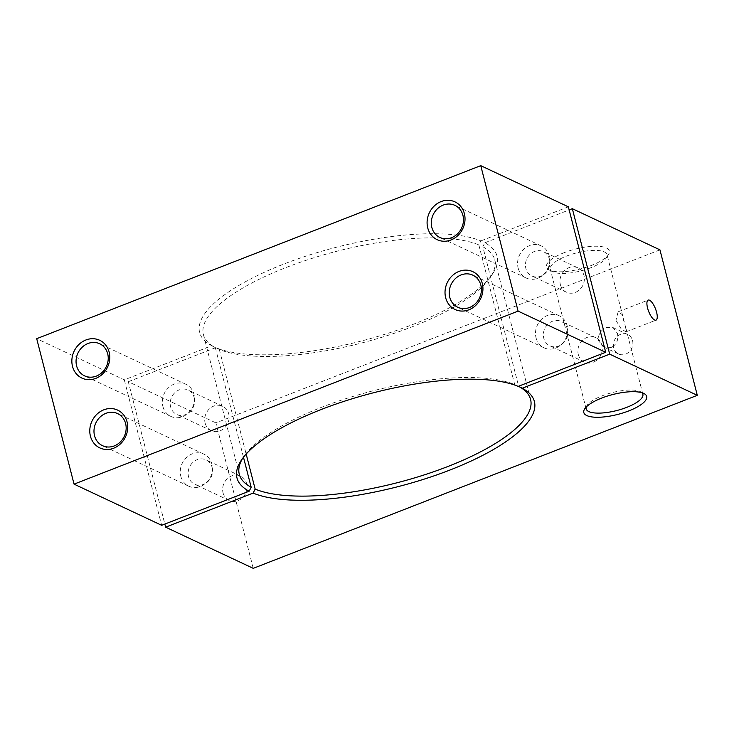<?xml version="1.0" encoding="UTF-8"?>
<svg xmlns="http://www.w3.org/2000/svg" width="734" height="734" viewBox="0 0 734 734"><rect width="100%" height="100%" fill="white"/><g stroke="black" fill="none" stroke-linecap="round" stroke-linejoin="round"><path stroke-width="0.55" stroke-dasharray="3.67 2.75" d="M211.796 345.76L215.319 347.586A150.378 47.517 -14.4 0 1 203.419 334.576A150.378 47.517 -14.4 0 1 286.021 267.543A150.378 47.517 -14.4 0 1 478.843 244.899L480.871 240.908A153.544 48.517 165.6 0 0 283.948 264.011A153.544 48.517 165.6 0 0 211.796 345.76L124.312 379.845L36.7 338.677M162.884 406.416A17.726 15.708 -64.8 0 0 170.884 416.407A17.726 15.708 -64.8 0 0 188.464 412.884A17.726 15.708 -64.8 0 0 193.969 394.305A17.726 15.708 -64.8 0 0 185.968 384.313A17.726 15.708 -64.8 0 0 168.389 387.836A17.726 15.708 -64.8 0 0 162.884 406.416M180.812 476.238A17.726 15.708 -64.8 0 0 188.812 486.229A17.726 15.708 -64.8 0 0 206.382 482.706A17.726 15.708 -64.8 0 0 211.897 464.127A17.726 15.708 -64.8 0 0 203.896 454.135A17.726 15.708 -64.8 0 0 186.317 457.658A17.726 15.708 -64.8 0 0 180.812 476.238M536.049 337.823A17.726 15.708 -64.8 0 0 544.05 347.815A17.726 15.708 -64.8 0 0 561.629 344.292A17.726 15.708 -64.8 0 0 567.134 325.712A17.726 15.708 -64.8 0 0 559.134 315.721A17.726 15.708 -64.8 0 0 541.554 319.244A17.726 15.708 -64.8 0 0 536.049 337.823M518.121 268.002A17.726 15.708 -64.8 0 0 526.122 277.993A17.726 15.708 -64.8 0 0 543.701 274.47A17.726 15.708 -64.8 0 0 549.206 255.891A17.726 15.708 -64.8 0 0 541.206 245.899A17.726 15.708 -64.8 0 0 523.626 249.422A17.726 15.708 -64.8 0 0 518.121 268.002M124.312 379.845L161.663 525.305M518.222 386.378L514.699 384.543A150.378 47.517 165.6 0 0 368.945 391.892A150.378 47.517 165.6 0 0 243.651 456.759A150.378 47.517 165.6 0 0 242.605 458.401M478.843 244.899L514.699 384.543M568.355 206.823L480.871 240.908M215.319 347.586L243.477 457.254M564.29 252.624A32.452 10.248 165.6 0 0 549.115 269.928A32.452 10.248 165.6 0 0 591.503 265.405A32.452 10.248 165.6 0 0 608.385 254.716A32.452 10.248 165.6 0 0 598.008 246.275A32.452 10.248 165.6 0 0 564.29 252.624M590.925 267.699A29.287 9.248 -14.4 0 1 552.665 271.773A29.287 9.248 -14.4 0 1 550.28 269.204A29.287 9.248 -14.4 0 1 566.364 256.157A29.287 9.248 -14.4 0 1 607.009 254.643A29.287 9.248 -14.4 0 1 606.156 258.047A29.287 9.248 -14.4 0 1 590.925 267.699M641.92 392.727A29.287 9.248 165.6 0 0 640.479 391.717A29.287 9.248 165.6 0 0 602.219 395.8A29.287 9.248 165.6 0 0 586.989 405.452A29.287 9.248 165.6 0 0 586.209 407.031M205.125 423.05A13.451 11.928 -64.8 0 0 211.199 430.629A13.451 11.928 -64.8 0 0 224.54 427.959A13.451 11.928 -64.8 0 0 228.714 413.857A13.451 11.928 -64.8 0 0 222.641 406.278A13.451 11.928 -64.8 0 0 209.309 408.948A13.451 11.928 -64.8 0 0 205.125 423.05M194.207 397.635A13.451 11.928 115.2 0 1 190.023 411.737A13.451 11.928 115.2 0 1 176.683 414.407A13.451 11.928 115.2 0 1 170.609 406.829A13.451 11.928 115.2 0 1 174.793 392.727A13.451 11.928 115.2 0 1 188.133 390.057A13.451 11.928 115.2 0 1 194.207 397.635M223.053 492.872A13.451 11.928 -64.8 0 0 229.127 500.45A13.451 11.928 -64.8 0 0 242.468 497.78A13.451 11.928 -64.8 0 0 246.642 483.678A13.451 11.928 -64.8 0 0 240.568 476.1A13.451 11.928 -64.8 0 0 227.237 478.77A13.451 11.928 -64.8 0 0 223.053 492.872M212.135 467.457A13.451 11.928 115.2 0 1 207.951 481.559A13.451 11.928 115.2 0 1 194.611 484.229A13.451 11.928 115.2 0 1 188.537 476.65A13.451 11.928 115.2 0 1 192.721 462.548A13.451 11.928 115.2 0 1 206.061 459.879A13.451 11.928 115.2 0 1 212.135 467.457M578.291 354.449A13.451 11.928 -64.8 0 0 584.365 362.036A13.451 11.928 -64.8 0 0 597.705 359.366A13.451 11.928 -64.8 0 0 601.88 345.264A13.451 11.928 -64.8 0 0 595.806 337.677A13.451 11.928 -64.8 0 0 582.475 340.347A13.451 11.928 -64.8 0 0 578.291 354.449M567.373 329.043A13.451 11.928 115.2 0 1 563.189 343.145A13.451 11.928 115.2 0 1 549.849 345.815A13.451 11.928 115.2 0 1 543.775 338.236A13.451 11.928 115.2 0 1 547.959 324.134A13.451 11.928 115.2 0 1 561.299 321.464A13.451 11.928 115.2 0 1 567.373 329.043M560.363 284.627A13.451 11.928 -64.8 0 0 566.437 292.215A13.451 11.928 -64.8 0 0 579.777 289.545A13.451 11.928 -64.8 0 0 583.952 275.443A13.451 11.928 -64.8 0 0 577.878 267.855A13.451 11.928 -64.8 0 0 564.547 270.525A13.451 11.928 -64.8 0 0 560.363 284.627M549.445 259.221A13.451 11.928 115.2 0 1 545.261 273.323A13.451 11.928 115.2 0 1 531.921 275.993A13.451 11.928 115.2 0 1 525.856 268.415A13.451 11.928 115.2 0 1 530.031 254.313A13.451 11.928 115.2 0 1 543.371 251.643A13.451 11.928 115.2 0 1 549.445 259.221M615.936 320.327L621.12 328.814L625.955 331.851L625.533 326.804L621.771 314.225L618.138 311.794L615.936 320.327M611.385 347.411L603.88 347.072L598.559 340.787C597.861 334.695 600.449 330.309 606.312 327.63L613.037 327.593L617.422 333.438C618.716 339.805 616.698 344.466 611.385 347.411M632.552 340.548A10.762 9.542 115.2 0 1 629.212 351.825A10.762 9.542 115.2 0 1 618.542 353.962A10.762 9.542 115.2 0 1 613.688 347.898A10.762 9.542 115.2 0 1 617.028 336.622A10.762 9.542 115.2 0 1 627.698 334.484A10.762 9.542 115.2 0 1 632.552 340.548M482.825 246.771A150.378 47.517 -14.4 0 1 494.725 259.781A150.378 47.517 -14.4 0 1 490.349 277.241A150.378 47.517 -14.4 0 1 412.123 326.804A150.378 47.517 -14.4 0 1 219.301 349.457L215.778 347.622A153.544 48.517 165.6 0 0 364.596 340.163A153.544 48.517 165.6 0 0 492.569 273.91A153.544 48.517 165.6 0 0 484.853 242.78L482.825 246.771L518.626 386.212M659.949 249.863L215.906 422.885L253.248 568.345M215.906 422.885L128.294 381.717L164.847 524.067M219.301 349.457L246.165 454.062M128.294 381.717L215.778 347.622M484.853 242.78L569.153 209.933M170.884 416.407L84.603 375.863M188.812 486.229L102.531 445.685M544.05 347.815L457.768 307.262M526.122 277.993L439.84 237.44M203.419 334.576L239.275 474.219M541.206 245.899L454.924 205.355M559.134 315.721L472.852 275.177M203.896 454.135L117.614 413.591M185.968 384.313L99.686 343.769M243.651 456.759L241.431 460.09M552.665 271.773L549.115 269.928M586.989 405.452L584.759 408.783M211.199 430.629L176.683 414.407M229.127 500.45L194.611 484.229M584.365 362.036L549.849 345.815M566.437 292.215L531.921 275.993M625.955 331.851L655.985 320.152M603.88 347.072L618.542 353.962M586.136 408.847L550.28 269.204M494.725 259.781L530.581 399.424M642.865 394.286L625.533 326.804M624.331 322.125L607.009 254.643M613.037 327.593L627.698 334.484M618.138 311.794L648.168 300.087M577.878 267.855L543.371 251.643M595.806 337.677L561.299 321.464M240.568 476.1L206.061 459.879M222.641 406.278L188.133 390.057M640.479 391.717L644.03 393.562M606.156 258.047L608.385 254.716M490.349 277.241L492.569 273.91"/><path stroke-width="1.1" d="M109.137 352.054A20.891 18.515 115.2 0 1 95.741 378.395A20.891 18.515 115.2 0 1 72.501 366.33A20.891 18.515 115.2 0 1 85.887 339.989A20.891 18.515 115.2 0 1 109.137 352.054M76.602 365.871A17.726 15.708 -64.8 0 0 84.603 375.863A17.726 15.708 -64.8 0 0 102.173 372.34A17.726 15.708 -64.8 0 0 107.687 353.76A17.726 15.708 -64.8 0 0 99.686 343.769A17.726 15.708 -64.8 0 0 82.107 347.292A17.726 15.708 -64.8 0 0 76.602 365.871M127.055 421.876A20.891 18.515 115.2 0 1 113.669 448.217A20.891 18.515 115.2 0 1 90.429 436.152A20.891 18.515 115.2 0 1 103.815 409.811A20.891 18.515 115.2 0 1 127.055 421.876M94.53 435.693A17.726 15.708 -64.8 0 0 102.531 445.685A17.726 15.708 -64.8 0 0 120.101 442.162A17.726 15.708 -64.8 0 0 125.615 423.582A17.726 15.708 -64.8 0 0 117.614 413.591A17.726 15.708 -64.8 0 0 100.035 417.114A17.726 15.708 -64.8 0 0 94.53 435.693M482.293 283.462A20.891 18.515 115.2 0 1 468.907 309.794A20.891 18.515 115.2 0 1 445.666 297.729A20.891 18.515 115.2 0 1 459.053 271.397A20.891 18.515 115.2 0 1 482.293 283.462M449.768 297.279A17.726 15.708 -64.8 0 0 457.768 307.262A17.726 15.708 -64.8 0 0 475.338 303.748A17.726 15.708 -64.8 0 0 480.853 285.159A17.726 15.708 -64.8 0 0 472.852 275.177A17.726 15.708 -64.8 0 0 455.273 278.691A17.726 15.708 -64.8 0 0 449.768 297.279M464.374 213.64A20.891 18.515 115.2 0 1 450.979 239.972A20.891 18.515 115.2 0 1 427.738 227.907A20.891 18.515 115.2 0 1 441.125 201.575A20.891 18.515 115.2 0 1 464.374 213.64M431.84 227.448A17.726 15.708 -64.8 0 0 439.84 237.44A17.726 15.708 -64.8 0 0 457.41 233.926A17.726 15.708 -64.8 0 0 462.925 215.337A17.726 15.708 -64.8 0 0 454.924 205.355A17.726 15.708 -64.8 0 0 437.345 208.869A17.726 15.708 -64.8 0 0 431.84 227.448M74.051 484.137L518.094 311.115L605.706 352.283L518.222 386.378A153.544 48.517 -14.4 0 0 369.404 393.837A153.544 48.517 -14.4 0 0 241.431 460.09A153.544 48.517 -14.4 0 0 249.147 491.22L161.663 525.305L74.051 484.137L36.7 338.677L480.752 165.655L518.094 311.115M480.752 165.655L568.355 206.823L605.706 352.283M243.477 457.254L251.175 487.229L249.147 491.22M242.605 458.401A150.378 47.517 165.6 0 0 239.275 474.219A150.378 47.517 165.6 0 0 251.175 487.229M518.681 386.414L522.204 388.24A153.544 48.517 -14.4 0 1 450.052 469.989A153.544 48.517 -14.4 0 1 253.129 493.092L255.157 489.101A150.378 47.517 165.6 0 0 447.979 466.457A150.378 47.517 165.6 0 0 530.581 399.424A150.378 47.517 165.6 0 0 518.681 386.414L518.626 386.212M628.854 410.875A32.452 10.248 -14.4 0 1 595.136 417.224A32.452 10.248 -14.4 0 1 584.759 408.783A32.452 10.248 -14.4 0 1 601.641 398.085A32.452 10.248 -14.4 0 1 644.03 393.562A32.452 10.248 -14.4 0 1 628.854 410.875M586.209 407.031A29.287 9.248 165.6 0 0 586.136 408.847A29.287 9.248 165.6 0 0 626.781 407.342A29.287 9.248 165.6 0 0 642.865 394.286A29.287 9.248 165.6 0 0 641.92 392.727M647.562 307.996A10.762 3.652 68.7 0 0 655.985 320.152A10.762 3.652 68.7 0 0 656.591 312.244A10.762 3.652 68.7 0 0 648.168 300.087A10.762 3.652 68.7 0 0 647.562 307.996M569.153 209.933L572.337 208.695L609.688 354.155L697.3 395.323L253.248 568.345L165.645 527.177L253.129 493.092M572.337 208.695L659.949 249.863L697.3 395.323M164.847 524.067L165.645 527.177M246.165 454.062L255.157 489.101M522.204 388.24L609.688 354.155"/></g></svg>
